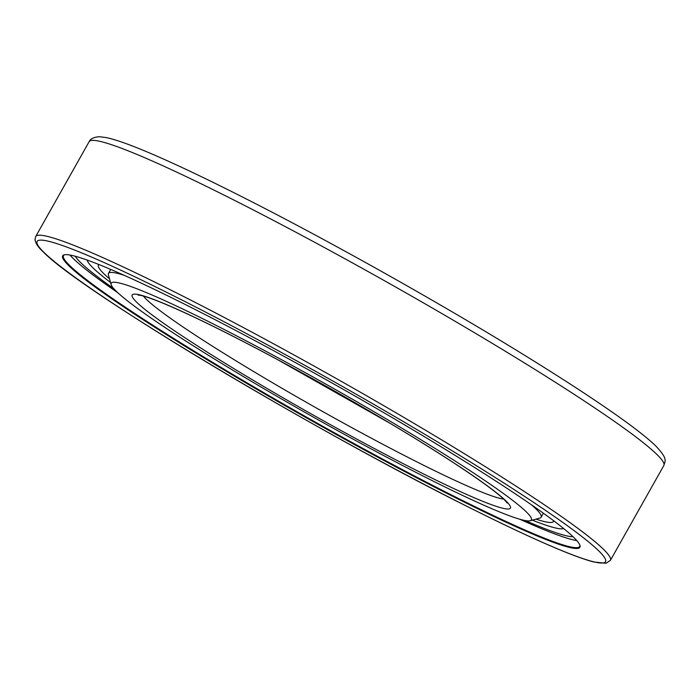 <?xml version="1.0" encoding="UTF-8"?>
<svg xmlns="http://www.w3.org/2000/svg" width="700" height="700" viewBox="0 0 700 700"><rect width="100%" height="100%" fill="white"/><g stroke="black" fill="none" stroke-linecap="round" stroke-linejoin="round"><path stroke-width="1.05" d="M69.011 265.904A296.844 21.464 -150.6 0 0 354.515 444.579A296.844 21.464 -150.6 0 0 579.985 545.554A296.844 21.464 -150.6 0 0 573.562 537.233A296.844 21.464 -150.6 0 0 306.757 368.856A296.844 21.464 -150.6 0 0 64.111 254.87A296.844 21.464 -150.6 0 0 69.011 265.904M64.549 254.774A296.249 21.42 -150.6 0 0 63.49 255.623A296.249 21.42 -150.6 0 0 69.816 265.659A296.249 21.42 -150.6 0 0 345.424 438.856A296.249 21.42 -150.6 0 0 579.679 546.481A296.249 21.42 -150.6 0 0 579.854 545.134M117.766 292.696A296.249 21.42 -150.6 0 1 73.631 258.886A296.249 21.42 29.4 0 1 70.017 255.054M519.837 519.251A296.249 21.42 -150.6 0 0 576.774 540.593M75.276 256.252A287.822 20.808 -150.6 0 0 80.797 262.736A287.822 20.808 -150.6 0 0 113.82 288.706M525.298 520.564A287.822 20.808 -150.6 0 0 573.029 536.725M116.366 291.366A241.132 17.439 -150.6 0 0 333.086 428.137A241.132 17.439 -150.6 0 0 530.189 520.73A241.132 17.439 -150.6 0 0 526.207 511.77A241.132 17.439 -150.6 0 0 294.297 366.634A241.132 17.439 -150.6 0 0 111.142 284.611A241.132 17.439 -150.6 0 0 116.366 291.366M530.189 520.73L539.945 518.035A248.325 17.955 -150.6 0 0 541.153 517.221A248.325 17.955 -150.6 0 0 535.85 508.804A248.325 17.955 -150.6 0 0 531.492 504.831M124.066 275.266A248.325 17.955 -150.6 0 0 108.465 273.411A248.325 17.955 -150.6 0 0 108.395 274.864L111.142 284.611M109.506 278.81A261.161 18.883 -150.6 0 1 104.038 273.875A261.161 18.883 29.4 0 1 98.464 265.029A261.161 18.883 29.4 0 1 98.919 264.53M535.999 519.129A261.161 18.883 -150.6 0 0 553.516 521.439A261.161 18.883 -150.6 0 0 553.7 520.791M87.132 260.05A273.998 19.81 29.4 0 0 93.135 268.012A273.998 19.81 -150.6 0 0 110.547 282.494M532.306 520.144A273.998 19.81 -150.6 0 0 563.64 528.544M89.136 141.689C90.422 138.749 93.87 137.095 99.479 136.727L106.47 137.62C116.349 139.746 131.416 145.171 151.681 153.877C177.511 164.972 209.641 180.303 248.071 199.859C335.387 244.221 447.44 307.344 530.827 359.135C566.239 381.098 595.306 400.12 618.039 416.22C635.434 428.54 647.981 438.428 655.699 445.9C668.316 459.244 665.035 460.696 663.845 465.517A329.831 23.853 -150.6 0 0 656.793 454.344A329.831 23.853 -150.6 0 0 349.939 261.511A329.831 23.853 -150.6 0 0 89.136 141.689L35.7 236.53L35 239.453C35.525 243.276 38.281 247.432 43.295 251.93C78.82 289.476 312.165 429.328 468.387 507.054C505.96 525.91 536.751 540.295 560.761 550.218C574.892 556.045 585.944 559.965 593.906 561.995L606.034 563.273L610.4 560.359A329.831 23.853 -150.6 0 0 603.356 549.176A329.831 23.853 -150.6 0 0 296.502 356.352A329.831 23.853 -150.6 0 0 35.7 236.53M598.535 550.664A326.235 23.59 -150.6 0 0 257.652 339.596A326.235 23.59 -150.6 0 0 44.039 252.473A326.235 23.59 -150.6 0 0 384.921 463.549A326.235 23.59 -150.6 0 0 598.535 550.664M143.395 296.091A209.895 15.172 -150.6 0 0 146.44 299.39A209.895 15.172 -150.6 0 0 325.902 413.332A209.895 15.172 -150.6 0 0 503.668 499.091M505.776 500.78A217.088 15.698 -150.6 0 0 278.941 360.325A217.088 15.698 -150.6 0 0 136.798 302.356A217.088 15.698 -150.6 0 0 363.632 442.811A217.088 15.698 -150.6 0 0 505.776 500.78M663.845 465.517L610.4 560.359M138.145 295.067L139.843 295.26C143.447 295.855 149.896 297.981 159.171 301.648C186.515 312.69 225.855 331.94 277.183 359.406L390.67 423.666C415.817 438.699 437.824 452.41 456.68 464.8C481.005 480.856 496.869 492.485 504.28 499.686L507.255 503.055M110.714 269.421L108.465 273.411M543.41 513.231L541.153 517.221"/></g></svg>
